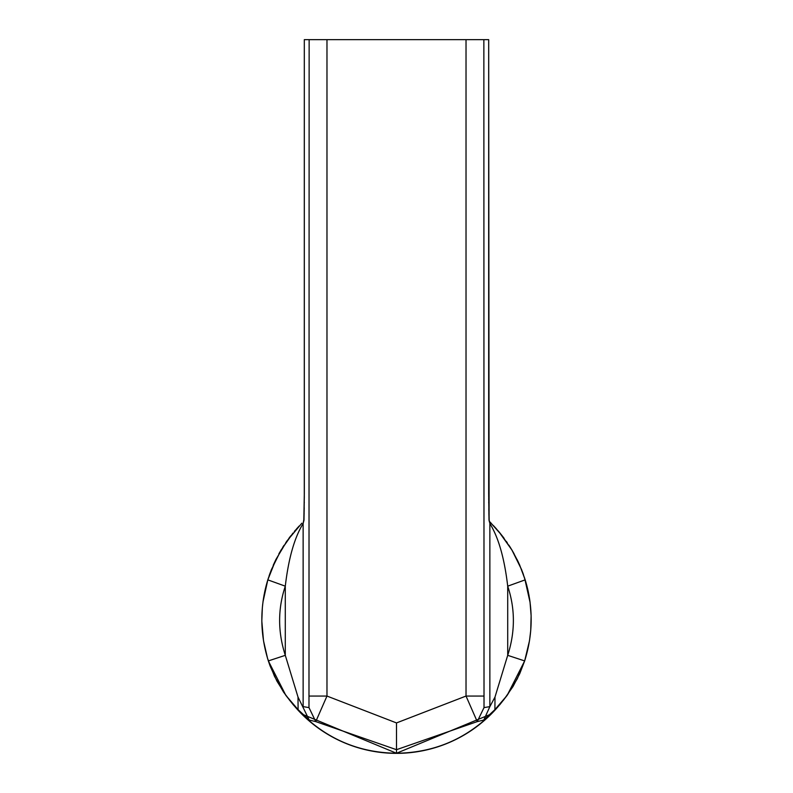 <?xml version="1.0" encoding="UTF-8"?>
<svg xmlns="http://www.w3.org/2000/svg" width="793" height="793" viewBox="0 0 793 793"><rect width="100%" height="100%" fill="white"/><g stroke="black" fill="none" stroke-linecap="round" stroke-linejoin="round"><path stroke-width="1.19" d="M501.067 703.044A133.819 133.819 0 0 1 291.933 703.044A133.819 133.819 0 0 0 501.067 703.044M496.398 708.575L491.075 714.067C464.738 739.671 433.216 752.735 396.5 753.251L301.925 714.067C328.262 739.671 359.784 752.735 396.5 753.251L491.075 714.067C464.748 739.671 433.226 752.735 396.5 753.251L396.5 749.692L477.237 721.61L466.026 696.056L466.026 39.65L304.314 39.65L304.294 498.242M304.215 507.807L304.205 508.303M304.175 510.246L304.155 511.604M304.115 513.864L304.135 512.575M304.115 513.943L304.096 514.617M304.066 516.174L304.086 515.42M304.036 517.433L303.997 518.444M303.987 518.83L303.134 523.558L303.987 520.149M295.739 529.823L294.302 531.498M290.555 536.127L289.584 537.406M278.868 553.871L281.247 549.737M281.168 549.866L280.791 550.511M279.384 552.939L278.967 553.692M275.835 559.66L273.208 565.31M271.434 569.562L271.206 570.137M270.958 570.782L270.74 571.347M270.026 573.26L269.035 576.075M268.46 577.829L266.735 583.539M266.161 585.68L265.883 586.751M265.179 589.685L265.566 588.039M265.14 589.883L264.912 590.884M263.98 595.573L263.385 599.102M262.998 601.788L263.316 599.587M262.989 601.907L267.816 579.861L275.934 559.462L286.997 540.925L301.865 523.182M262.77 603.651L262.473 606.338M262.334 607.894L261.829 620.711M261.839 621.365L263.504 640.734L267.568 658.438L274.467 676.27L283.567 692.13L293.291 704.828L301.925 714.067L298.099 709.646L309.22 720.044L297.999 697.027L298.099 709.646L285.847 695.362L276.896 681.068L270.135 666.07L268.341 660.916L285.292 655.335C277.738 631.882 277.738 608.826 285.292 586.166L285.292 655.335L297.999 697.027M309.141 39.65L322.146 39.65L309.141 39.65L308.983 707.604L315.763 721.61L309.22 720.044M466.026 39.65L488.696 39.65L488.696 486.654M297.762 709.309L289.346 699.941L296.602 708.575M293.291 704.828L285.837 695.352L268.351 660.916C259.846 633.924 259.668 606.913 267.816 579.861L285.292 586.166C288.553 558.331 294.5 537.466 303.134 523.558L303.134 706.622L308.983 707.604M495.238 709.309L503.654 699.941L513.031 686.49L519.722 673.723L524.659 660.916L529.496 640.734L530.735 630.435L531.122 615.745L530.011 601.907M529.139 596.217L526.493 584.372L522.726 572.566L518.186 561.771L512.387 550.808M512.328 550.709L511.753 549.737M511.743 549.718L509.473 546.07M500.77 534.006L493.484 525.64M489.648 521.616L489.013 520.149L489.866 523.251L489.192 521.041L488.676 493.335L489.003 520.238M489.192 521.041L489.053 519.782M489.003 518.453L488.964 517.433M488.884 513.943L488.934 516.164M488.865 512.516L488.884 513.755M488.845 511.326L488.825 510.246M488.815 509.572L488.805 508.809M488.736 502.921L488.726 502.128M488.706 499.699L488.706 498.45M488.696 496.557L488.686 495.912M488.676 494.247L488.686 39.65L489.103 520.644M530.002 601.798L529.674 599.498M303.997 520.238L304.324 493.335L303.808 521.041M492.384 712.738L494.901 709.646L483.78 720.044L477.237 721.61L484.017 707.604L483.859 39.65M495.001 697.027L507.708 655.335L524.649 660.916C533.154 633.924 533.332 606.913 525.184 579.861L521.576 569.582L511.951 550.074L498.747 531.548L489.687 521.715L501.602 535.057L511.624 549.519L519.544 564.735L525.184 579.861L507.708 586.166L507.708 655.335C515.262 631.882 515.262 608.826 507.708 586.166C504.447 558.331 498.5 537.466 489.866 523.558L489.866 706.622L495.001 697.027L494.901 709.646L507.153 695.362L499.709 704.828M483.78 720.044L489.866 706.622L484.017 707.604M304.314 39.65L304.324 494.247M396.5 722.929L326.974 696.056L315.763 721.61L396.5 749.692L396.5 722.929L466.026 696.056L483.859 696.056M396.5 753.251C359.774 752.735 328.252 739.671 301.925 714.067L300.616 712.738M507.163 695.352L517.323 678.719L524.659 660.916L507.163 695.352M326.974 39.65L326.974 696.056L309.141 696.056M267.38 581.319L266.795 583.351M266.507 584.372L265.992 586.314M264.921 590.844L264.515 592.748M264.267 594.036L264.019 595.355M530.101 602.561L524.54 577.829M523.43 574.538L522.488 571.941M519.752 565.221L517.165 559.66M514.102 553.811L511.772 549.777M510.177 547.17L508.838 545.098M507.302 542.799L506.33 541.391M504.14 538.368L502.237 535.86M500.076 533.154L498.747 531.548M496.517 528.981L493.89 526.076M491.184 523.231L489.737 521.764M488.825 510.444L488.835 511.049M304.314 495.912L304.304 496.557M304.274 502.128L304.264 502.921M304.195 508.809L304.185 509.572M304.175 510.444L304.165 511.049M269.699 574.162L270.482 572.031M282.665 547.428L284.013 545.316M285.837 542.6L287.225 540.618M288.791 538.457L290.803 535.82M292.994 533.074L281.049 550.074L271.424 569.582L267.816 579.861M296.433 529.03L299.159 526.027M525.62 581.319L526.205 583.351M526.493 584.372L527.008 586.314M527.395 587.881L527.811 589.625M527.86 589.883L528.079 590.825M528.118 591.033L528.475 592.728M528.733 594.036L528.981 595.355M529.377 597.635L529.615 599.102M304.324 493.335L303.897 520.644"/></g></svg>
